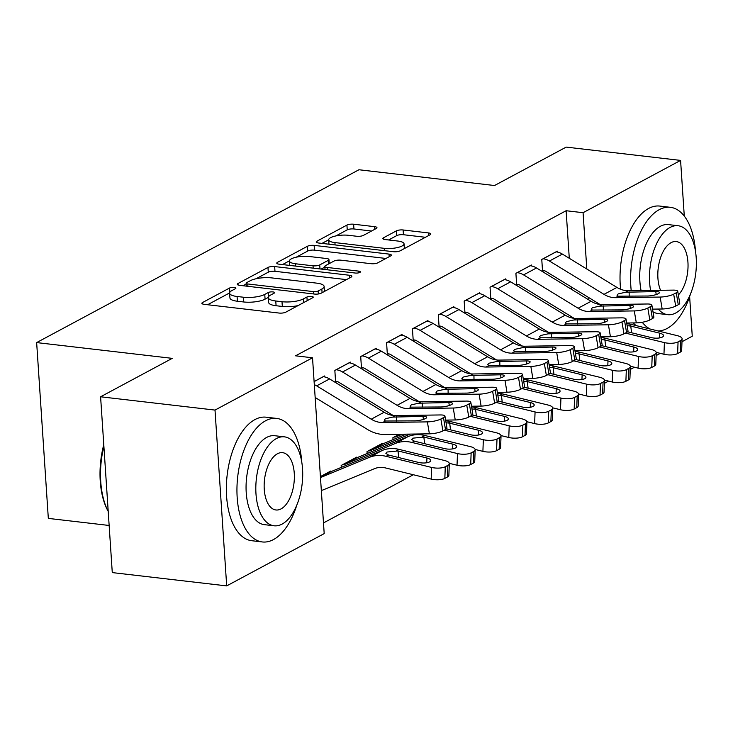 <?xml version="1.0" encoding="UTF-8"?>
<svg xmlns="http://www.w3.org/2000/svg" width="733" height="733" viewBox="0 0 733 733"><rect width="100%" height="100%" fill="white"/><g stroke="black" fill="none" stroke-linecap="round" stroke-linejoin="round"><path stroke-width="1.1" d="M234.258 287.418A3.418 0.99 -3.8 0 0 229.566 288.032L202.592 302.5A4.884 1.411 -3.8 0 0 201.877 303.306A4.884 1.411 -3.8 0 0 204.214 304.342L279.081 313.055A4.884 1.411 -3.8 0 0 285.778 312.176L312.753 297.708A3.418 0.99 -3.8 0 0 313.248 297.14A3.418 0.99 -3.8 0 0 311.617 296.416A3.418 0.99 -3.8 0 0 306.925 297.03L303.435 298.899A15.622 4.517 -3.8 0 1 282.003 301.712L275.764 300.988A15.622 4.517 -3.8 0 1 268.296 297.662A15.622 4.517 -3.8 0 1 270.578 295.078L274.069 293.209A3.418 0.99 -3.8 0 0 274.573 292.641A3.418 0.99 -3.8 0 0 272.933 291.917A3.418 0.99 -3.8 0 0 268.251 292.531L264.76 294.4A15.622 4.517 -3.8 0 1 243.319 297.213L237.08 296.489A15.622 4.517 -3.8 0 1 229.621 293.163A15.622 4.517 -3.8 0 1 231.894 290.58L235.385 288.71A3.418 0.99 -3.8 0 0 235.889 288.142A3.418 0.99 -3.8 0 0 234.258 287.418M376.249 228.504A4.884 1.411 -3.8 0 0 376.964 227.697A4.884 1.411 -3.8 0 0 374.627 226.662L353.627 224.216A4.884 1.411 -3.8 0 0 346.92 225.095L316.968 241.166A4.884 1.411 -3.8 0 0 316.253 241.972A4.884 1.411 -3.8 0 0 318.589 243.008L393.456 251.712A4.884 1.411 -3.8 0 0 400.154 250.833L430.106 234.771A4.884 1.411 -3.8 0 0 430.821 233.964A4.884 1.411 -3.8 0 0 428.493 232.929L403.113 229.979A4.884 1.411 -3.8 0 0 396.416 230.849L383.597 237.73A4.884 1.411 -3.8 0 0 382.883 238.537A4.884 1.411 -3.8 0 0 385.219 239.572L397.799 241.038A13.066 3.775 -3.8 0 1 404.039 243.814A13.066 3.775 -3.8 0 1 397.497 247.562A13.066 3.775 -3.8 0 1 384.22 248.322L334.926 242.586A13.066 3.775 -3.8 0 1 328.686 239.81A13.066 3.775 -3.8 0 1 335.238 236.063A13.066 3.775 -3.8 0 1 348.514 235.302L356.724 236.264A4.884 1.411 -3.8 0 0 363.421 235.385L376.249 228.504M569.284 258.309L566.123 210.728L295.573 355.817L312.524 357.786L324.197 533.606L226.689 585.896L215.007 410.086L312.524 357.786M566.123 210.728L583.074 212.698L680.581 160.408L684.283 216.07M226.689 585.896L112.277 572.592L100.595 396.782L172.246 358.355L36.65 342.586L358.932 169.754L494.528 185.522L566.178 147.104L680.581 160.408M100.595 396.782L215.007 410.086M274.664 266.565A4.884 1.411 -3.8 0 0 267.966 267.444L238.005 283.506A4.884 1.411 -3.8 0 0 237.29 284.312A4.884 1.411 -3.8 0 0 239.627 285.348L314.494 294.061A4.884 1.411 -3.8 0 0 321.191 293.182L351.153 277.111A4.884 1.411 -3.8 0 0 351.867 276.304A4.884 1.411 -3.8 0 0 349.531 275.269L274.664 266.565L274.976 271.311A4.884 1.411 -3.8 0 0 268.278 272.19L256.019 278.769M277.486 262.332L307.448 246.27A4.884 1.411 -3.8 0 1 314.145 245.39L389.012 254.094A4.884 1.411 -3.8 0 1 391.34 255.139A4.884 1.411 -3.8 0 1 390.634 255.945L377.807 262.817A4.884 1.411 -3.8 0 1 371.109 263.697L340.744 260.169A4.884 1.411 -3.8 0 0 334.046 261.04L325.544 265.603A4.884 1.411 -3.8 0 0 324.829 266.409A4.884 1.411 -3.8 0 0 327.165 267.453L358.776 271.128A3.418 0.99 -3.8 0 1 360.407 271.851A3.418 0.99 -3.8 0 1 358.694 272.832A3.418 0.99 -3.8 0 1 355.221 273.033L279.108 264.182A4.884 1.411 -3.8 0 1 276.772 263.138A4.884 1.411 -3.8 0 1 277.486 262.332L277.587 263.843M36.65 342.586L48.323 518.396L109.144 525.469M531.48 265.923L531.425 265.016L515.904 273.336L516.692 285.219L517.984 284.523M479.758 293.667L479.694 292.76L464.172 301.08L464.96 312.964L466.252 312.267M428.026 321.411L427.962 320.495L412.441 328.824L413.229 340.698L414.521 340.011M376.295 349.155L376.231 348.239L360.709 356.559L361.497 368.442L362.798 367.746M382.589 443.905L382.544 443.273L367.022 451.592L367.151 453.507M314.1 381.563L324.499 375.983L324.563 376.89M320.413 476.597L330.812 471.017L330.858 471.649M573.261 318.232L573.233 317.774M571.337 289.233L571.181 286.841M323.491 522.922L413.339 474.737M356.724 457.777L356.678 457.145L341.157 465.464L341.285 467.379M350.429 363.018L350.365 362.111L334.844 370.431L335.632 382.314L336.933 381.618M399.366 434.257L392.888 437.729L393.016 439.644M402.16 335.283L402.096 334.367L386.575 342.696L387.363 354.57L388.664 353.874M453.892 307.539L453.828 306.632L438.307 314.952L439.094 326.826L440.386 326.139M505.614 279.795L505.559 278.888L490.038 287.208L490.826 299.091L492.118 298.395M557.346 252.06L557.291 251.144L541.769 259.464L542.557 271.347L543.849 270.651M588.865 299.944L588.709 297.552M586.812 269.02L583.074 212.698M689.625 296.581L692.264 336.218L681.992 341.734M660.296 353.361L656.127 355.597M634.43 367.233L630.261 369.469M608.564 381.105L604.395 383.341M229.621 293.163L229.933 297.919A15.622 4.517 -3.8 0 0 237.4 301.236L237.08 296.489M268.305 297.424L265.071 299.156A15.622 4.517 -3.8 0 1 243.64 301.969L237.4 301.236M268.296 297.662L268.617 302.417A15.622 4.517 -3.8 0 0 276.084 305.734L275.764 300.988M298.047 305.597A15.622 4.517 -3.8 0 1 282.315 306.458L276.084 305.734M229.621 292.925L207.595 304.736M346.462 279.63L274.976 271.311M246.178 284.047L243.008 285.742M246.627 282.681A3.418 0.99 -3.8 0 0 246.123 283.25A3.418 0.99 -3.8 0 0 247.754 283.973L313.477 291.615A3.418 0.99 -3.8 0 0 318.159 291.001L321.842 289.031A15.622 4.517 -3.8 0 0 324.123 286.447A15.622 4.517 -3.8 0 0 316.656 283.13L271.741 277.899A15.622 4.517 -3.8 0 0 250.301 280.712L246.627 282.681M324.435 291.441A15.622 4.517 -3.8 0 0 324.444 291.203L324.123 286.447M282.489 264.576L289.416 260.856M296.251 257.191L307.759 251.016L307.448 246.27M385.943 258.456L314.457 250.145A4.884 1.411 -3.8 0 0 307.759 251.016M309.244 256.504A13.066 3.775 -3.8 0 0 295.967 257.256A13.066 3.775 -3.8 0 0 289.416 261.012A13.066 3.775 -3.8 0 0 295.656 263.788L313.028 265.804A4.884 1.411 -3.8 0 0 319.725 264.925L328.228 260.362A4.884 1.411 -3.8 0 0 328.943 259.555A4.884 1.411 -3.8 0 0 326.606 258.52L309.244 256.504M324.875 267.087L321.173 269.075M404.359 248.579A13.066 3.775 -3.8 0 0 404.359 248.569L404.039 243.814M425.424 237.281L403.434 234.725A4.884 1.411 -3.8 0 0 396.736 235.605L388.6 239.966M371.558 231.023L353.938 228.971A4.884 1.411 -3.8 0 0 347.24 229.85L335.943 235.907M328.686 239.801L321.97 243.402M321.329 490.404A17.409 14.055 -118.2 0 0 323.555 489.736L374.499 468.671A24.876 20.084 61.8 0 1 385.659 467.975L431.169 479.098L431.609 467.434A9.95 3.445 2.2 0 0 445.279 466.738L444.839 478.392A9.95 3.445 -177.8 0 1 431.169 479.098M320.477 477.577L369.359 457.365A37.31 30.126 61.8 0 1 386.099 456.32L431.609 467.434M329.52 471.713L329.603 471.722A4.975 4.013 -118.2 0 0 331.343 471.493L382.296 450.429A37.31 30.126 61.8 0 1 399.027 449.384L444.546 460.498A9.95 3.445 2.2 0 1 449.311 463.65L448.871 475.305A9.95 3.445 -177.8 0 1 447.423 477.009L444.839 478.392M426.753 462.761L426.936 458.015A7.962 2.758 -177.8 0 1 430.747 460.535A7.962 2.758 -177.8 0 1 429.584 461.891A7.962 2.758 -177.8 0 1 418.653 462.459L388.499 455.028L385.851 453.324L387.015 452.032L397.982 450.942L398.77 457.594M447.423 477.009L447.863 465.354L445.279 466.738M447.863 465.354A9.95 3.445 2.2 0 0 449.311 463.65M426.936 458.015L397.982 450.942M323.207 376.68L323.29 376.689A17.409 14.055 61.8 0 1 329.584 378.924L384.147 412.258A24.876 20.084 -118.2 0 0 395.573 415.584L440.304 414.951A9.95 2.263 -9.5 0 1 444.949 416.078A9.95 2.263 -9.5 0 1 443.474 417.608L440.89 419.001L442.897 430.94L445.481 429.556L443.474 417.608M315.153 397.488L367.508 429.474A37.31 30.126 -118.2 0 0 384.651 434.458L429.382 433.835L427.376 421.887A9.95 2.263 -9.5 0 0 440.89 419.001M314.31 384.66A17.409 14.055 61.8 0 1 316.656 385.86L371.219 419.194A24.876 20.084 -118.2 0 0 382.644 422.52L427.376 421.887M442.897 430.94A9.95 2.263 170.5 0 1 429.382 433.835M444.949 416.078L446.947 428.026A9.95 2.263 170.5 0 1 445.481 429.556M392.787 417.077L422.959 416.417A7.962 1.814 170.5 0 1 426.67 417.315A7.962 1.814 170.5 0 1 425.497 418.543A7.962 1.814 170.5 0 1 414.676 420.852L385.43 421.026L384.266 420.055L385.421 418.735L392.787 417.077L395.573 415.584M449.283 463.329L457.035 465.226L457.474 453.562A9.95 3.445 2.2 0 0 471.136 452.866L470.705 464.53A9.95 3.445 -177.8 0 1 457.035 465.226M355.386 457.841L342.54 464.786A4.975 4.013 -118.2 0 0 344.281 464.557L395.224 443.492A37.31 30.126 61.8 0 1 411.964 442.448L457.474 453.562M355.468 457.85A4.975 4.013 -118.2 0 0 357.209 457.621L408.162 436.556A37.31 30.126 61.8 0 1 424.893 435.512L470.412 446.635A9.95 3.445 2.2 0 1 475.176 449.778L474.737 461.433A9.95 3.445 -177.8 0 1 473.289 463.137L470.705 464.53M452.618 448.889L452.802 444.143A7.962 2.758 -177.8 0 1 456.613 446.663A7.962 2.758 -177.8 0 1 455.45 448.028A7.962 2.758 -177.8 0 1 444.519 448.587L414.365 441.156L411.717 439.452L412.881 438.16L423.848 437.07L424.636 443.722M473.289 463.137L473.729 451.482L471.136 452.866M473.729 451.482A9.95 3.445 2.2 0 0 475.176 449.778M452.802 444.143L423.848 437.07M475.149 449.457L482.9 451.354L483.34 439.699A9.95 3.445 2.2 0 0 497.001 438.994L496.571 450.658A9.95 3.445 -177.8 0 1 482.9 451.354M444.345 430.17L483.34 439.699M381.252 443.969L368.406 450.914A4.975 4.013 -118.2 0 0 370.147 450.685L410.269 434.101M381.334 443.978A4.975 4.013 -118.2 0 0 383.075 443.749L406.284 434.156M445.746 420.852A37.31 30.126 61.8 0 1 450.758 421.64L496.278 432.763A9.95 3.445 2.2 0 1 501.042 435.906L500.602 447.57A9.95 3.445 -177.8 0 1 499.155 449.265L496.571 450.658M446.067 422.739L449.714 423.198L450.502 429.859M499.155 449.265L499.594 437.61L497.001 438.994M499.594 437.61A9.95 3.445 2.2 0 0 501.042 435.906M478.484 435.017L478.658 430.271L449.714 423.198M478.658 430.271A7.962 2.758 -177.8 0 1 482.479 432.791A7.962 2.758 -177.8 0 1 481.315 434.156A7.962 2.758 -177.8 0 1 470.384 434.715L446.498 428.878M349.073 362.808L349.155 362.817A17.409 14.055 61.8 0 1 355.45 365.052L410.013 398.386A24.876 20.084 -118.2 0 0 421.438 401.711L466.17 401.088A9.95 2.263 -9.5 0 1 470.806 402.215A9.95 2.263 -9.5 0 1 469.34 403.746L466.756 405.129L468.763 417.068L471.346 415.684L469.34 403.746M335.577 381.462L337.015 381.627A4.975 4.013 61.8 0 1 338.811 382.269L393.135 415.455M445.618 420.101L455.248 419.963L453.241 408.024A9.95 2.263 -9.5 0 0 466.756 405.129M336.145 369.744L336.227 369.753A17.409 14.055 61.8 0 1 342.522 371.988L397.084 405.322A24.876 20.084 -118.2 0 0 408.51 408.647L453.241 408.024M468.763 417.068A9.95 2.263 170.5 0 1 455.248 419.963M470.806 402.215L472.812 414.154A9.95 2.263 170.5 0 1 471.346 415.684M418.653 403.205L448.825 402.545A7.962 1.814 170.5 0 1 452.536 403.443A7.962 1.814 170.5 0 1 451.363 404.671A7.962 1.814 170.5 0 1 440.542 406.98L411.295 407.154L410.132 406.183L411.286 404.863L418.653 403.205L421.438 401.711M374.939 348.935L375.021 348.945A17.409 14.055 61.8 0 1 381.316 351.18L435.878 384.513A24.876 20.084 -118.2 0 0 447.304 387.839L492.035 387.216A9.95 2.263 -9.5 0 1 496.672 388.343A9.95 2.263 -9.5 0 1 495.206 389.874L492.622 391.257L494.628 403.196L497.212 401.812L495.206 389.874M361.442 367.59L362.881 367.755A4.975 4.013 61.8 0 1 364.677 368.397L419.001 401.583M471.484 406.229L481.114 406.091L479.107 394.152A9.95 2.263 -9.5 0 0 492.622 391.257M362.001 355.871L362.093 355.881A17.409 14.055 61.8 0 1 368.387 358.116L422.95 391.449A24.876 20.084 -118.2 0 0 434.376 394.775L479.107 394.152M494.628 403.196A9.95 2.263 170.5 0 1 481.114 406.091M496.672 388.343L498.678 400.282A9.95 2.263 170.5 0 1 497.212 401.812M444.519 389.333L474.691 388.673A7.962 1.814 170.5 0 1 478.402 389.571A7.962 1.814 170.5 0 1 477.229 390.799A7.962 1.814 170.5 0 1 466.408 393.108L437.161 393.282L435.998 392.311L437.152 390.991L444.519 389.333L447.304 387.839M301.804 462.303A62.177 31.986 96.6 0 0 276.698 418.424A62.177 31.986 96.6 0 0 265.566 420.788A62.177 31.986 96.6 0 0 236.979 487.115A62.177 31.986 96.6 0 0 262.332 541.953A62.177 31.986 96.6 0 0 273.455 539.58A62.177 31.986 96.6 0 0 296.838 505.01M276.698 418.424L266.097 417.187A62.177 31.986 96.6 0 0 254.974 419.56A62.177 31.986 96.6 0 0 226.387 485.878A62.177 31.986 96.6 0 0 251.74 540.716L262.332 541.953M274.087 525.79L264.338 524.654A44.768 23.025 -83.4 0 1 246.086 485.173A44.768 23.025 -83.4 0 1 266.675 437.418A44.768 23.025 -83.4 0 1 274.683 435.714L284.431 436.85A44.768 23.025 96.6 0 0 276.414 438.554A44.768 23.025 96.6 0 0 255.835 486.309A44.768 23.025 96.6 0 0 274.087 525.79A44.768 23.025 96.6 0 0 282.095 524.086A44.768 23.025 96.6 0 0 302.683 476.331A44.768 23.025 96.6 0 0 284.431 436.85M277.431 453.764A28.853 14.843 96.6 0 0 264.164 484.531A28.853 14.843 96.6 0 0 275.929 509.976A28.853 14.843 96.6 0 0 281.087 508.876A28.853 14.843 96.6 0 0 294.354 478.108A28.853 14.843 96.6 0 0 282.59 452.664A28.853 14.843 96.6 0 0 277.431 453.764M103.884 446.195A62.177 31.986 96.6 0 0 108.218 511.423L107.586 510.241A60.692 31.217 -83.4 0 1 103.774 444.638M658.032 330.95A62.177 31.986 96.6 0 0 667.131 328.466A62.177 31.986 96.6 0 0 690.513 293.896M695.48 251.19A62.177 31.986 96.6 0 0 670.365 207.311A62.177 31.986 96.6 0 0 659.242 209.675A62.177 31.986 96.6 0 0 631.223 290.708M670.365 207.311L659.773 206.074A62.177 31.986 96.6 0 0 648.641 208.447A62.177 31.986 96.6 0 0 620.613 289.26M641.082 290.57A44.768 23.025 -83.4 0 1 660.341 226.314A44.768 23.025 -83.4 0 1 668.349 224.6L678.098 225.737A44.768 23.025 96.6 0 0 670.09 227.441A44.768 23.025 96.6 0 0 650.583 290.433M658.289 309.051A44.768 23.025 96.6 0 0 667.754 314.677A44.768 23.025 96.6 0 0 675.771 312.973A44.768 23.025 96.6 0 0 696.35 265.227A44.768 23.025 96.6 0 0 678.098 225.737M678.355 294.978A28.853 14.843 96.6 0 0 688.003 263.514A28.853 14.843 96.6 0 0 676.257 241.551A28.853 14.843 96.6 0 0 671.098 242.65A28.853 14.843 96.6 0 0 660.561 290.295M667.754 314.677L658.014 313.541A44.768 23.025 -83.4 0 1 652.993 311.8M633.239 322.914A62.177 31.986 96.6 0 0 636.134 325.599M642.227 322.263A62.177 31.986 96.6 0 0 650.089 329.007M501.015 435.585L508.766 437.482L509.206 425.827A9.95 3.445 2.2 0 0 522.867 425.122L522.437 436.786A9.95 3.445 -177.8 0 1 508.766 437.482M470.21 416.298L509.206 425.827M399.476 434.248L394.272 437.042A4.975 4.013 -118.2 0 0 396.012 436.813L402.307 434.211M471.612 406.98A37.31 30.126 61.8 0 1 476.624 407.768L522.143 418.891A9.95 3.445 2.2 0 1 526.908 422.034L526.468 433.698A9.95 3.445 -177.8 0 1 525.02 435.393L522.437 436.786M471.924 408.867L475.58 409.335L476.368 415.987M525.02 435.393L525.46 423.738L522.867 425.122M525.46 423.738A9.95 3.445 2.2 0 0 526.908 422.034M504.35 421.145L504.524 416.399L475.58 409.335M504.524 416.399A7.962 2.758 -177.8 0 1 508.345 418.919A7.962 2.758 -177.8 0 1 507.181 420.284A7.962 2.758 -177.8 0 1 496.25 420.843L472.364 415.006M526.88 421.713L534.632 423.61L535.072 411.955A9.95 3.445 2.2 0 0 548.733 411.259L548.302 422.914A9.95 3.445 -177.8 0 1 534.632 423.61M496.076 402.426L535.072 411.955M497.478 393.108A37.31 30.126 61.8 0 1 502.49 393.896L548.009 405.019A9.95 3.445 2.2 0 1 552.774 408.162L552.334 419.826A9.95 3.445 -177.8 0 1 550.886 421.53L548.302 422.914M497.789 394.995L501.445 395.463L502.233 402.115M550.886 421.53L551.326 409.866L548.733 411.259M551.326 409.866A9.95 3.445 2.2 0 0 552.774 408.162M530.216 407.273L530.39 402.536L501.445 395.463M530.39 402.536A7.962 2.758 -177.8 0 1 534.21 405.047A7.962 2.758 -177.8 0 1 533.047 406.412A7.962 2.758 -177.8 0 1 522.116 406.971L498.229 401.134M400.804 335.063L400.887 335.073A17.409 14.055 61.8 0 1 407.181 337.317L461.744 370.641A24.876 20.084 -118.2 0 0 473.17 373.967L517.901 373.344A9.95 2.263 -9.5 0 1 522.537 374.471A9.95 2.263 -9.5 0 1 521.071 376.002L518.488 377.385L520.494 389.333L523.078 387.94L521.071 376.002M387.308 353.718L388.747 353.892A4.975 4.013 61.8 0 1 390.542 354.525L444.867 387.711M497.35 392.357L506.97 392.219L504.973 380.28A9.95 2.263 -9.5 0 0 518.488 377.385M387.867 341.999L387.959 342.009A17.409 14.055 61.8 0 1 394.253 344.253L448.816 377.577A24.876 20.084 -118.2 0 0 460.242 380.903L504.973 380.28M520.494 389.333A9.95 2.263 170.5 0 1 506.97 392.219M522.537 374.471L524.544 386.41A9.95 2.263 170.5 0 1 523.078 387.94M470.384 375.461L500.557 374.801A7.962 1.814 170.5 0 1 504.267 375.699A7.962 1.814 170.5 0 1 503.095 376.927A7.962 1.814 170.5 0 1 492.274 379.236L463.027 379.41L461.863 378.448L463.018 377.129L470.384 375.461L473.17 373.967M426.67 321.191L426.753 321.201A17.409 14.055 61.8 0 1 433.047 323.445L487.61 356.769A24.876 20.084 -118.2 0 0 499.036 360.095L543.767 359.472A9.95 2.263 -9.5 0 1 548.403 360.599A9.95 2.263 -9.5 0 1 546.937 362.129L544.353 363.513L546.36 375.461L548.944 374.068L546.937 362.129M413.174 339.846L414.612 340.02A4.975 4.013 61.8 0 1 416.408 340.662L470.733 373.839M523.215 378.485L532.836 378.347L530.839 366.408A9.95 2.263 -9.5 0 0 544.353 363.513M413.733 328.127L413.824 328.137A17.409 14.055 61.8 0 1 420.119 330.381L474.672 363.705A24.876 20.084 -118.2 0 0 486.107 367.031L530.839 366.408M546.36 375.461A9.95 2.263 170.5 0 1 532.836 378.347M548.403 360.599L550.41 372.538A9.95 2.263 170.5 0 1 548.944 374.068M496.25 361.589L526.422 360.929A7.962 1.814 170.5 0 1 530.133 361.836A7.962 1.814 170.5 0 1 528.96 363.055A7.962 1.814 170.5 0 1 518.139 365.373L488.893 365.538L487.72 364.576L488.884 363.256L496.25 361.589L499.036 360.095M552.746 407.85L560.498 409.738L560.937 398.083A9.95 3.445 2.2 0 0 574.599 397.387L574.168 409.041A9.95 3.445 -177.8 0 1 560.498 409.738M521.942 388.554L560.937 398.083M523.344 379.236A37.31 30.126 61.8 0 1 528.356 380.024L573.866 391.147A9.95 3.445 2.2 0 1 578.639 394.299L578.2 405.954A9.95 3.445 -177.8 0 1 576.752 407.658L574.168 409.041M523.655 381.133L527.311 381.591L528.099 388.243M576.752 407.658L577.192 395.994L574.599 397.387M577.192 395.994A9.95 3.445 2.2 0 0 578.639 394.299M556.081 393.401L556.255 388.664L527.311 381.591M556.255 388.664A7.962 2.758 -177.8 0 1 560.076 391.184A7.962 2.758 -177.8 0 1 558.913 392.54A7.962 2.758 -177.8 0 1 547.982 393.099L524.095 387.262M452.536 307.319L452.618 307.329A17.409 14.055 61.8 0 1 458.913 309.573L513.476 342.897A24.876 20.084 -118.2 0 0 524.901 346.223L569.633 345.6A9.95 2.263 -9.5 0 1 574.269 346.727A9.95 2.263 -9.5 0 1 572.803 348.257L570.219 349.65L572.226 361.589L574.809 360.205L572.803 348.257M439.04 325.983L440.478 326.148A4.975 4.013 61.8 0 1 442.274 326.79L496.598 359.976M549.081 364.613L558.702 364.475L556.704 352.536A9.95 2.263 -9.5 0 0 570.219 349.65M439.598 314.255L439.69 314.265A17.409 14.055 61.8 0 1 445.985 316.509L500.538 349.833A24.876 20.084 -118.2 0 0 511.964 353.159L556.704 352.536M572.226 361.589A9.95 2.263 170.5 0 1 558.702 364.475M574.269 346.727L576.275 358.666A9.95 2.263 170.5 0 1 574.809 360.205M522.116 347.726L552.279 347.057A7.962 1.814 170.5 0 1 555.99 347.964A7.962 1.814 170.5 0 1 554.817 349.183A7.962 1.814 170.5 0 1 544.005 351.501L514.758 351.666L513.586 350.704L514.749 349.384L522.116 347.726L524.901 346.223M578.612 393.978L586.363 395.875L586.803 384.211A9.95 3.445 2.2 0 0 600.464 383.515L600.025 395.169A9.95 3.445 -177.8 0 1 586.363 395.875M547.808 374.682L586.803 384.211M549.209 365.373A37.31 30.126 61.8 0 1 554.221 366.161L599.731 377.275A9.95 3.445 2.2 0 1 604.505 380.427L604.065 392.082A9.95 3.445 -177.8 0 1 602.618 393.786L600.025 395.169M549.521 367.26L553.177 367.719L553.965 374.371M602.618 393.786L603.057 382.122L600.464 383.515M603.057 382.122A9.95 3.445 2.2 0 0 604.505 380.427M581.947 379.538L582.121 374.792L553.177 367.719M582.121 374.792A7.962 2.758 -177.8 0 1 585.942 377.312A7.962 2.758 -177.8 0 1 584.778 378.668A7.962 2.758 -177.8 0 1 573.847 379.227L549.961 373.39M478.402 293.447L478.484 293.457A17.409 14.055 61.8 0 1 484.779 295.701L539.341 329.035A24.876 20.084 -118.2 0 0 550.767 332.361L595.498 331.728A9.95 2.263 -9.5 0 1 600.135 332.855A9.95 2.263 -9.5 0 1 598.669 334.385L596.085 335.778L598.091 347.717L600.675 346.333L598.669 334.385M464.905 312.111L466.344 312.276A4.975 4.013 61.8 0 1 468.14 312.918L522.464 346.104M574.947 350.74L584.567 350.612L582.57 338.664A9.95 2.263 -9.5 0 0 596.085 335.778M465.464 300.383L465.556 300.393A17.409 14.055 61.8 0 1 471.85 302.637L526.404 335.961A24.876 20.084 -118.2 0 0 537.83 339.297L582.57 338.664M598.091 347.717A9.95 2.263 170.5 0 1 584.567 350.612M600.135 332.855L602.141 344.803A9.95 2.263 170.5 0 1 600.675 346.333M547.982 333.854L578.145 333.185A7.962 1.814 170.5 0 1 581.855 334.092A7.962 1.814 170.5 0 1 580.683 335.311A7.962 1.814 170.5 0 1 569.871 337.629L540.624 337.794L539.451 336.832L540.615 335.512L547.982 333.854L550.767 332.361M604.478 380.106L612.229 382.003L612.669 370.339A9.95 3.445 2.2 0 0 626.33 369.643L625.89 381.297A9.95 3.445 -177.8 0 1 612.229 382.003M573.673 360.81L612.669 370.339M575.075 351.501A37.31 30.126 61.8 0 1 580.087 352.289L625.597 363.403A9.95 3.445 2.2 0 1 630.371 366.555L629.931 378.21A9.95 3.445 -177.8 0 1 628.483 379.914L625.89 381.297M575.387 353.388L579.043 353.847L579.83 360.499M628.483 379.914L628.923 368.259L626.33 369.643M628.923 368.259A9.95 3.445 2.2 0 0 630.371 366.555M607.813 365.666L607.987 360.92L579.043 353.847M607.987 360.92A7.962 2.758 -177.8 0 1 611.808 363.44A7.962 2.758 -177.8 0 1 610.644 364.796A7.962 2.758 -177.8 0 1 599.713 365.355L575.826 359.518M504.267 279.585L504.35 279.594A17.409 14.055 61.8 0 1 510.644 281.829L565.207 315.163A24.876 20.084 -118.2 0 0 576.633 318.489L621.364 317.856A9.95 2.263 -9.5 0 1 626 318.983A9.95 2.263 -9.5 0 1 624.534 320.513L621.95 321.906L623.957 333.845L626.541 332.461L624.534 320.513M490.771 298.239L492.21 298.404A4.975 4.013 61.8 0 1 494.005 299.046L548.33 332.232M600.813 336.868L610.433 336.74L608.427 324.792A9.95 2.263 -9.5 0 0 621.95 321.906M491.33 286.511L491.412 286.53A17.409 14.055 61.8 0 1 497.716 288.765L552.27 322.099A24.876 20.084 -118.2 0 0 563.695 325.425L608.427 324.792M623.957 333.845A9.95 2.263 170.5 0 1 610.433 336.74M626 318.983L628.007 330.931A9.95 2.263 170.5 0 1 626.541 332.461M573.847 319.982L604.01 319.322A7.962 1.814 170.5 0 1 607.721 320.22A7.962 1.814 170.5 0 1 606.548 321.448A7.962 1.814 170.5 0 1 595.737 323.757L566.481 323.931L565.317 322.96L566.481 321.64L573.847 319.982L576.633 318.489M630.343 366.234L638.095 368.131L638.535 356.467A9.95 3.445 2.2 0 0 652.196 355.771L651.756 367.425A9.95 3.445 -177.8 0 1 638.095 368.131M599.539 346.938L638.535 356.467M600.941 337.629A37.31 30.126 61.8 0 1 605.953 338.417L651.463 349.54A9.95 3.445 2.2 0 1 656.237 352.683L655.797 364.338A9.95 3.445 -177.8 0 1 654.349 366.042L651.756 367.425M601.252 339.516L604.908 339.975L605.696 346.627M654.349 366.042L654.78 354.387L652.196 355.771M654.78 354.387A9.95 3.445 2.2 0 0 656.237 352.683M633.678 351.794L633.853 347.048L604.908 339.975M633.853 347.048A7.962 2.758 -177.8 0 1 637.673 349.568A7.962 2.758 -177.8 0 1 636.51 350.933A7.962 2.758 -177.8 0 1 625.579 351.492L601.692 345.655M530.133 265.712L530.216 265.722A17.409 14.055 61.8 0 1 536.51 267.957L591.073 301.29A24.876 20.084 -118.2 0 0 602.499 304.616L647.23 303.993A9.95 2.263 -9.5 0 1 651.866 305.12A9.95 2.263 -9.5 0 1 650.4 306.651L647.816 308.034L649.823 319.973L652.407 318.589L650.4 306.651M516.637 284.367L518.075 284.532A4.975 4.013 61.8 0 1 519.871 285.174L574.196 318.36M626.678 323.006L636.299 322.868L634.292 310.92A9.95 2.263 -9.5 0 0 647.816 308.034M517.196 272.649L517.278 272.658A17.409 14.055 61.8 0 1 523.582 274.893L578.135 308.226A24.876 20.084 -118.2 0 0 589.561 311.552L634.292 310.92M649.823 319.973A9.95 2.263 170.5 0 1 636.299 322.868M651.866 305.12L653.873 317.059A9.95 2.263 170.5 0 1 652.407 318.589M599.713 306.11L629.876 305.45A7.962 1.814 170.5 0 1 633.587 306.348A7.962 1.814 170.5 0 1 632.414 307.576A7.962 1.814 170.5 0 1 621.602 309.885L592.346 310.059L591.183 309.088L592.346 307.768L599.713 306.11L602.499 304.616M656.2 352.362L663.961 354.259L664.4 342.604A9.95 3.445 2.2 0 0 678.062 341.899L677.622 353.563A9.95 3.445 -177.8 0 1 663.961 354.259M625.396 333.075L664.4 342.604M626.807 323.757A37.31 30.126 61.8 0 1 631.819 324.545L677.329 335.668A9.95 3.445 2.2 0 1 682.102 338.811L681.663 350.475A9.95 3.445 -177.8 0 1 680.215 352.17L677.622 353.563M627.118 325.644L630.774 326.103L631.562 332.764M680.215 352.17L680.645 340.515L678.062 341.899M680.645 340.515A9.95 3.445 2.2 0 0 682.102 338.811M659.544 337.922L659.718 333.176L630.774 326.103M659.718 333.176A7.962 2.758 -177.8 0 1 663.539 335.696A7.962 2.758 -177.8 0 1 662.375 337.061A7.962 2.758 -177.8 0 1 651.445 337.62L627.558 331.783M555.999 251.84L556.081 251.85A17.409 14.055 61.8 0 1 562.376 254.085L616.939 287.418A24.876 20.084 -118.2 0 0 628.364 290.744L673.096 290.121A9.95 2.263 -9.5 0 1 677.732 291.248A9.95 2.263 -9.5 0 1 676.266 292.779L673.682 294.162L675.689 306.101L678.272 304.717L676.266 292.779M542.502 270.495L543.941 270.66A4.975 4.013 61.8 0 1 545.737 271.302L600.061 304.488M652.544 309.134L662.165 308.996L660.158 297.057A9.95 2.263 -9.5 0 0 673.682 294.162M543.061 258.776L543.144 258.786A17.409 14.055 61.8 0 1 549.438 261.021L604.001 294.354A24.876 20.084 -118.2 0 0 615.427 297.68L660.158 297.057M675.689 306.101A9.95 2.263 170.5 0 1 662.165 308.996M677.732 291.248L679.738 303.187A9.95 2.263 170.5 0 1 678.272 304.717M625.579 292.238L655.742 291.578A7.962 1.814 170.5 0 1 659.453 292.476A7.962 1.814 170.5 0 1 658.28 293.704A7.962 1.814 170.5 0 1 647.468 296.013L618.212 296.187L617.049 295.216L618.212 293.896L625.579 292.238L628.364 290.744M229.85 292.284L229.566 288.032M307.173 300.695L306.925 297.03M268.525 296.783L268.251 292.531M243.64 301.969L243.319 297.213M265.071 299.156L264.76 294.4M282.315 306.458L282.003 301.712M303.682 302.573L303.435 298.899M202.693 304.012L202.592 302.5M349.705 277.889L349.531 275.269M238.106 285.018L238.005 283.506M268.278 272.19L267.966 267.444M247.91 286.319L247.754 283.973M313.632 293.96L313.477 291.615M318.36 293.979L318.159 291.001M322.089 292.696L321.842 289.031M314.457 250.145L314.145 245.39M389.186 256.715L389.012 254.094M327.321 269.79L327.165 267.453M358.886 272.786L358.776 271.128M295.811 266.125L295.656 263.788M313.183 268.141L313.028 265.804M319.991 268.938L319.725 264.925M328.476 264.036L328.228 260.362M335.082 244.923L334.926 242.586M384.376 250.659L384.22 248.322M383.698 239.242L383.597 237.73M396.736 235.605L396.416 230.849M403.434 234.725L403.113 229.979M428.668 235.55L428.493 232.929M317.068 242.678L316.968 241.166M347.24 229.85L346.92 225.095M353.938 228.971L353.627 224.216M374.801 229.282L374.627 226.662M399.027 449.384L396.635 450.667M382.296 450.429L369.359 457.365M388.499 455.028L386.099 456.32M329.603 471.722L320.413 476.642M331.343 471.493L320.458 477.33M314.1 381.609L323.29 376.689M382.644 422.52L385.43 421.026M371.219 419.194L384.147 412.258M316.656 385.86L329.584 378.924M423.454 419.377L422.959 416.417M396.351 416.784L396.406 421.109M424.893 435.512L422.492 436.795M408.162 436.556L395.224 443.492M414.365 441.156L411.964 442.448M357.209 457.621L344.281 464.557M450.758 421.64L448.358 422.923M383.075 443.749L370.147 450.685M336.227 369.753L349.155 362.817M408.51 408.647L411.295 407.154M397.084 405.322L410.013 398.386M342.522 371.988L355.45 365.052M449.32 405.505L448.825 402.545M422.208 402.912L422.272 407.236M362.093 355.881L375.021 348.945M434.376 394.775L437.161 393.282M422.95 391.449L435.878 384.513M368.387 358.116L381.316 351.18M475.186 391.642L474.691 388.673M448.074 389.049L448.138 393.364M476.624 407.768L474.224 409.06M400.823 434.229L396.012 436.813M502.49 393.896L500.089 395.188M387.959 342.009L400.887 335.073M460.242 380.903L463.027 379.41M448.816 377.577L461.744 370.641M394.253 344.253L407.181 337.317M501.051 377.77L500.557 374.801M473.939 375.177L474.004 379.492M413.824 328.137L426.753 321.201M486.107 367.031L488.893 365.538M474.672 363.705L487.61 356.769M420.119 330.381L433.047 323.445M526.917 363.898L526.422 360.929M499.805 361.305L499.869 365.63M528.356 380.024L525.955 381.316M439.69 314.265L452.618 307.329M511.964 353.159L514.758 351.666M500.538 349.833L513.476 342.897M445.985 316.509L458.913 309.573M552.783 350.026L552.279 347.057M525.671 347.433L525.735 351.758M554.221 366.161L551.821 367.444M465.556 300.393L478.484 293.457M537.83 339.297L540.624 337.794M526.404 335.961L539.341 329.035M471.85 302.637L484.779 295.701M578.649 336.154L578.145 333.185M551.537 333.561L551.601 337.886M580.087 352.289L577.686 353.572M491.412 286.53L504.35 279.594M563.695 325.425L566.481 323.931M552.27 322.099L565.207 315.163M497.716 288.765L510.644 281.829M604.514 322.282L604.01 319.322M577.402 319.689L577.467 324.013M605.953 338.417L603.552 339.7M517.278 272.658L530.216 265.722M589.561 311.552L592.346 310.059M578.135 308.226L591.073 301.29M523.582 274.893L536.51 267.957M630.38 308.41L629.876 305.45M603.268 305.817L603.332 310.141M631.819 324.545L629.418 325.828M543.144 258.786L556.081 251.85M615.427 297.68L618.212 296.187M604.001 294.354L616.939 287.418M549.438 261.021L562.376 254.085M656.246 294.547L655.742 291.578M629.134 291.954L629.198 296.269M246.315 286.127L246.123 283.25M325.04 269.524L324.829 266.409M289.709 265.41L289.416 261.012M329.209 263.642L328.943 259.555M328.98 244.217L328.686 239.81"/></g></svg>
